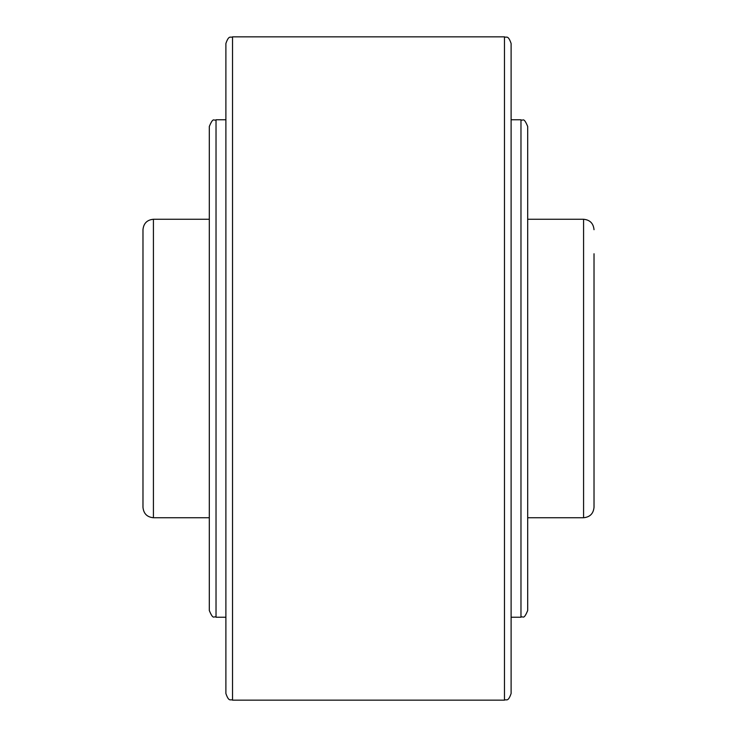 <?xml version="1.0" encoding="UTF-8"?>
<svg xmlns="http://www.w3.org/2000/svg" width="737" height="737" viewBox="0 0 737 737"><rect width="100%" height="100%" fill="white"/><g stroke="black" fill="none" stroke-linecap="round" stroke-linejoin="round"><path stroke-width="1.11" d="M594.022 253.749L594.022 507.296C593.405 513.643 589.922 517.125 583.575 517.743L583.575 219.257C589.922 219.875 593.405 223.357 594.022 229.704M153.425 517.743C147.078 517.125 143.595 513.643 142.978 507.296L142.978 229.704C143.595 223.357 147.078 219.875 153.425 219.257L153.425 517.743L209.308 517.743M511.109 43.483L511.109 693.517C507.959 702.582 506.439 698.879 504.477 700.15L504.477 36.85C506.439 38.121 507.959 34.418 511.109 43.483M225.891 368.5L225.891 43.483C229.041 34.418 230.561 38.121 232.524 36.85L232.524 700.15C230.561 698.879 229.041 702.582 225.891 693.517L225.891 368.5M511.109 60.066L511.109 99.864L511.109 60.066M511.109 119.763L520.976 119.763C523.058 121.587 523.381 116.096 527.692 126.478L527.692 610.522C523.381 620.904 523.058 615.413 520.976 617.237L511.109 617.237M225.891 617.237L216.024 617.237C213.942 615.413 213.619 620.904 209.308 610.522L209.308 126.478C213.619 116.096 213.942 121.587 216.024 119.763L225.891 119.763M594.022 467.866L594.022 272.745L594.022 467.866M511.109 637.137L511.109 676.934M520.976 119.763L520.976 617.237M216.024 617.237L216.024 119.763M232.524 36.85L504.477 36.85M527.692 219.257L583.575 219.257M153.425 219.257L209.308 219.257M527.692 517.743L583.575 517.743M232.524 700.15L504.477 700.15"/></g></svg>
